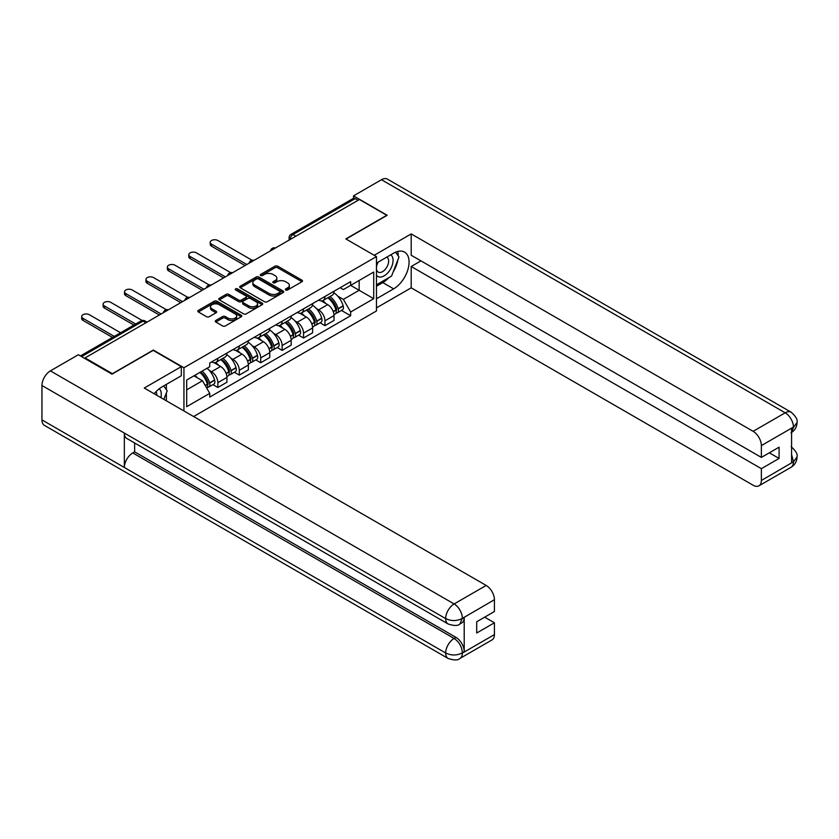 <?xml version="1.0" encoding="UTF-8"?>
<svg xmlns="http://www.w3.org/2000/svg" width="839" height="839" viewBox="0 0 839 839"><rect width="100%" height="100%" fill="white"/><g stroke="black" fill="none" stroke-linecap="round" stroke-linejoin="round"><path stroke-width="1.26" d="M285.732 289.99A1.332 0.766 0 0 0 287.62 289.99L301.935 281.726A1.909 1.101 0 0 0 302.501 280.939A1.909 1.101 0 0 0 301.935 280.163L277.678 266.162A1.909 1.101 0 0 0 274.982 266.162L260.656 274.426A1.332 0.766 0 0 0 260.268 274.972A1.332 0.766 0 0 0 260.656 275.517A1.332 0.766 0 0 0 262.544 275.517L264.4 274.447A6.104 3.524 0 0 1 273.032 274.447L275.045 275.612A6.104 3.524 0 0 1 276.839 278.108A6.104 3.524 0 0 1 275.045 280.593L273.199 281.663A1.332 0.766 0 0 0 272.801 282.208A1.332 0.766 0 0 0 273.199 282.753A1.332 0.766 0 0 0 275.087 282.753L276.933 281.684A6.104 3.524 0 0 1 285.564 281.684L287.588 282.848A6.104 3.524 0 0 1 289.371 285.344A6.104 3.524 0 0 1 287.588 287.829L285.732 288.899A1.332 0.766 0 0 0 285.344 289.445A1.332 0.766 0 0 0 285.732 289.99L285.732 288.899M215.812 320.477A1.909 1.101 0 0 0 215.256 321.253A1.909 1.101 0 0 0 215.812 322.029L222.618 325.962A1.909 1.101 0 0 0 225.313 325.962L241.213 316.775A1.909 1.101 0 0 0 241.779 315.999A1.909 1.101 0 0 0 241.213 315.223L216.955 301.211A1.909 1.101 0 0 0 214.26 301.211L198.35 310.399A1.909 1.101 0 0 0 197.794 311.175A1.909 1.101 0 0 0 198.35 311.951L206.572 316.702A1.909 1.101 0 0 0 209.268 316.702L216.074 312.769A1.909 1.101 0 0 0 216.64 311.993A1.909 1.101 0 0 0 216.074 311.217L212.005 308.857A5.097 2.947 0 0 1 210.505 306.78A5.097 2.947 0 0 1 213.651 304.064A5.097 2.947 0 0 1 219.21 304.693L235.182 313.922A5.097 2.947 0 0 1 236.682 315.999A5.097 2.947 0 0 1 233.536 318.726A5.097 2.947 0 0 1 227.977 318.086L225.313 316.544A1.909 1.101 0 0 0 222.618 316.544L215.812 320.477L215.812 322.029M183.94 367.744L153.317 350.062L112.395 373.691L85.064 357.907L359.428 199.504L386.758 215.287L345.836 238.916L376.459 256.587L183.94 367.744L183.94 410.953M264.537 301.757A1.909 1.101 0 0 0 267.232 301.757L283.131 292.58A1.909 1.101 0 0 0 283.697 291.804A1.909 1.101 0 0 0 283.131 291.018L258.873 277.017A1.909 1.101 0 0 0 256.178 277.017L240.269 286.193A1.909 1.101 0 0 0 239.713 286.98A1.909 1.101 0 0 0 240.269 287.756L264.537 301.757M236.158 290.284A1.332 0.766 0 0 1 237.51 290.462L237.51 288.878L262.177 303.12A1.909 1.101 0 0 1 262.733 303.896A1.909 1.101 0 0 1 262.177 304.683L246.267 313.859A1.909 1.101 0 0 1 243.572 313.859L219.315 299.859L219.315 298.296A1.909 1.101 0 0 0 218.759 299.072A1.909 1.101 0 0 0 219.315 299.859M219.315 298.296L226.121 294.363A1.909 1.101 0 0 1 228.816 294.363L238.654 300.047A1.909 1.101 0 0 0 241.349 300.047L245.869 297.446A1.909 1.101 0 0 0 246.425 296.66A1.909 1.101 0 0 0 245.869 295.884L235.623 289.969A1.332 0.766 0 0 1 235.235 289.424A1.332 0.766 0 0 1 236.053 288.71A1.332 0.766 0 0 1 237.51 288.878M193.62 416.543L376.459 310.975L376.459 256.587M85.064 357.907L85.064 358.62M295.852 236.21L292.968 234.553A3.88 2.244 60 0 0 291.028 234.354L353.229 198.444A3.88 2.244 60 0 1 355.18 198.633L292.968 234.553A3.88 2.244 120 0 0 290.221 239.304L290.221 239.461M358.064 200.301L355.18 198.633M324.966 296.471A8.935 5.16 60 0 1 323.12 300.477L332.181 295.244A8.935 5.16 -120 0 0 334.027 291.238M316.366 308.553L318.652 309.864A8.935 5.16 60 0 1 324.966 320.813L334.027 315.579A8.935 5.16 -120 0 0 327.713 304.63L321.222 300.886M334.027 315.579L334.027 320.414L324.966 325.647L320.047 322.805M323.12 300.477A8.935 5.16 60 0 1 318.715 300.079M324.966 320.813L324.966 325.647M303.54 308.836A8.935 5.16 60 0 1 301.694 312.842L310.755 307.609A8.935 5.16 -120 0 0 312.611 303.603M298.632 335.17L303.54 338.012L312.611 332.779L312.611 327.944A8.935 5.16 -120 0 0 306.287 317.006L299.806 313.262M301.694 312.842A8.935 5.16 60 0 1 297.3 312.444M294.94 320.918L297.226 322.239A8.935 5.16 60 0 1 303.54 333.177L303.54 338.012M282.124 321.201A8.935 5.16 60 0 1 280.268 325.217L289.34 319.984A8.935 5.16 -120 0 0 291.185 315.967M277.206 347.545L282.124 350.377L291.185 345.144L291.185 340.309A8.935 5.16 -120 0 0 284.872 329.37L278.38 325.626M280.268 325.217A8.935 5.16 60 0 1 275.874 324.808M273.524 333.282L275.8 334.604A8.935 5.16 60 0 1 282.124 345.542L282.124 350.377M260.698 333.576A8.935 5.16 60 0 1 258.852 337.582L267.914 332.349A8.935 5.16 -120 0 0 269.759 328.343M255.79 359.91L260.698 362.752L269.759 357.519L269.759 352.684A8.935 5.16 -120 0 0 263.446 341.735L256.954 337.991M258.852 337.582A8.935 5.16 60 0 1 254.448 337.184M252.099 345.647L254.385 346.968A8.935 5.16 60 0 1 260.698 357.907L260.698 362.752M239.283 345.941A8.935 5.16 60 0 1 237.427 349.947L246.488 344.714A8.935 5.16 -120 0 0 248.344 340.707M234.364 372.275L239.283 375.117L248.344 369.884L248.344 365.049A8.935 5.16 -120 0 0 242.02 354.11L235.539 350.356M237.427 349.947A8.935 5.16 60 0 1 233.032 349.548M230.673 358.022L232.959 359.333A8.935 5.16 60 0 1 239.283 370.282L239.283 375.117M217.857 358.305A8.935 5.16 60 0 1 216.011 362.322L225.072 357.089A8.935 5.16 -120 0 0 226.918 353.072M212.938 384.65L217.857 387.482L226.918 382.248L226.918 377.414A8.935 5.16 -120 0 0 220.605 366.475L214.113 362.731M216.011 362.322A8.935 5.16 60 0 1 211.606 361.913M209.257 370.387L211.543 371.708A8.935 5.16 60 0 1 217.857 382.647L217.857 387.482M340.141 287.704L343.371 289.57L373.712 272.046L359.155 280.457L359.155 290.284L343.371 299.397L337.781 296.177M186.688 389.862L202.472 380.749L209.75 393.355L186.688 406.674L186.688 380.036L209.75 366.716L209.75 362.983L350.65 281.642L350.65 285.365L373.712 298.684L350.65 312.003L343.371 299.397M373.712 272.046L373.712 298.684M209.75 393.355L209.75 397.078L350.65 315.737L350.65 312.003M202.472 380.749L193.966 375.83M341.473 310.44L350.65 315.737M286.267 290.179L287.588 289.413A6.104 3.524 0 0 0 289.371 286.928L289.371 285.344M276.839 278.108L276.839 279.691A6.104 3.524 0 0 1 275.045 282.177L273.724 282.942M301.935 280.163L301.935 281.726L277.678 267.746A1.909 1.101 0 0 0 274.982 267.746L261.191 275.706M283.131 291.018L283.131 292.58L258.873 278.6A1.909 1.101 0 0 0 256.178 278.6L240.3 287.767M279.765 292.35A1.332 0.766 0 0 0 280.153 291.804A1.332 0.766 0 0 0 279.765 291.259L258.475 278.957A1.332 0.766 0 0 0 256.587 278.957L254.626 280.09A6.104 3.524 0 0 0 252.843 282.575A6.104 3.524 0 0 0 254.626 285.071L269.183 293.472A6.104 3.524 0 0 0 277.814 293.472L279.765 292.35L279.765 293.933A1.332 0.766 0 0 0 280.153 293.388L280.153 291.804M252.843 282.575L252.843 284.159A6.104 3.524 0 0 0 254.626 286.655L254.626 285.071M279.765 293.933L277.814 295.055A6.104 3.524 0 0 1 269.183 295.055L254.626 286.655M219.336 299.869L226.121 295.957L226.121 294.363M246.425 296.66L246.425 298.254A1.909 1.101 0 0 1 245.869 299.03L241.349 301.631A1.909 1.101 0 0 1 238.654 301.631L228.816 295.957A1.909 1.101 0 0 0 226.121 295.957M237.51 290.462L262.156 304.693M248.868 305.941A5.097 2.947 0 0 0 254.427 306.581A5.097 2.947 0 0 0 257.573 303.865A5.097 2.947 0 0 0 256.073 301.778L250.452 298.527A1.909 1.101 0 0 0 247.757 298.527L243.237 301.138A1.909 1.101 0 0 0 242.681 301.914A1.909 1.101 0 0 0 243.237 302.69L248.868 305.941L248.868 307.525A5.097 2.947 0 0 0 254.427 308.165A5.097 2.947 0 0 0 257.573 305.448L257.573 303.865M242.681 301.914L242.681 303.498A1.909 1.101 0 0 0 243.237 304.284L243.237 302.69M248.868 307.525L243.237 304.284M236.682 315.999L236.682 317.582A5.097 2.947 0 0 1 233.536 320.309A5.097 2.947 0 0 1 227.977 319.669L225.313 318.128A1.909 1.101 0 0 0 222.618 318.128L215.833 322.05M210.505 306.78L210.505 308.364A5.097 2.947 0 0 0 212.005 310.451L212.005 308.857M216.053 312.79L212.005 310.451M241.213 315.223L241.213 316.775L216.955 302.806A1.909 1.101 0 0 0 214.26 302.806L198.382 311.972L198.35 310.399M328.332 297.467A12.239 7.069 60 0 1 328.395 297.499A12.239 7.069 60 0 1 336.449 308.479L336.523 308.731A2.381 1.374 60 0 1 336.145 310.598A2.381 1.374 60 0 1 336.093 310.629M252.057 260.247L217.857 240.499A4.468 2.58 -0 0 0 212.991 239.933A4.468 2.58 -0 0 0 210.232 242.324A4.468 2.58 -0 0 0 211.543 244.139L211.543 246.205A4.468 2.58 180 0 1 210.232 244.38L210.232 242.324M327.797 297.772A14.756 8.526 60 0 1 335.915 309.948L335.988 310.199A4.908 2.832 60 0 1 335.212 314.059L333.995 314.761M336.051 312.968A4.908 2.832 -120 0 0 337.404 312.79A4.908 2.832 -120 0 0 338.18 308.941L338.107 308.679A14.756 8.526 -120 0 0 330 296.503M333.838 292.801A14.756 8.526 60 0 1 343.12 305.784L343.193 306.046A4.908 2.832 60 0 1 342.417 309.895L337.404 312.79M245.04 265.554L211.543 246.205M322.763 300.645A14.756 8.526 60 0 1 325.847 303.561M246.834 264.516L211.543 244.139M333.031 303.582L334.908 304.662M388.835 277.667A21.845 12.616 120 0 1 382.773 282.596L393.627 288.857A21.845 12.616 120 0 0 407.901 269.602A21.845 12.616 120 0 0 404.545 252.099A21.845 12.616 120 0 0 393.627 253.179L376.459 263.089M393.627 288.857L376.459 298.768M376.459 307.882L411.204 287.829L411.204 266.498L761.372 468.665L761.372 480.474L793.631 461.681L791.576 462.646L791.576 428.551L793.432 427.082L761.372 445.593A11.652 6.722 -120 0 0 753.128 431.33L785.189 412.809L381.472 179.724L353.523 195.865L387.167 215.287L346.046 239.031M420.947 260.877L411.204 266.498M769.332 452.808L779.085 458.44L779.085 447.177L761.372 457.412L411.204 255.245L411.204 233.913L753.128 431.33M374.194 255.287L411.204 233.913M411.204 287.829L753.128 485.236A11.652 6.722 -120 0 0 758.949 485.812A11.652 6.722 -120 0 0 761.372 480.474M381.472 179.724A11.945 6.89 -60 0 1 387.44 179.137L791.167 412.222A11.945 6.89 -60 0 0 785.189 412.809A11.652 6.722 60 0 1 793.432 427.082M353.523 198.319L353.523 195.865M761.372 457.412L761.372 445.593M779.085 458.44L761.372 468.665M393.166 271.951A21.845 12.616 120 0 0 397.875 259.838M398.221 255.926A21.845 12.616 120 0 0 397.686 251.469M382.773 282.596L376.459 286.246M791.576 454.486L793.432 461.576M791.167 446.705C795.854 450.921 797.816 454.287 797.05 456.815L793.652 461.681M791.167 412.222C795.844 416.396 797.805 419.794 797.05 422.416L793.642 427.198M448.141 623.975A11.945 6.89 -60 0 1 445.666 618.584C451.172 621.227 456.657 621.206 462.142 618.521L459.94 623.964C457.989 625.946 454.056 625.946 448.141 623.975L126.815 438.461A11.945 6.89 -60 0 1 124.34 433.071L41.95 385.5A11.945 6.89 -60 0 1 50.392 370.869L78.342 354.74L111.986 374.163L153.18 350.377L181.329 366.633L181.329 375.746L161.833 387.01A21.845 12.616 120 0 0 154.177 393.764M181.329 366.633L144.256 388.038L486.18 585.444A11.652 6.722 60 0 1 494.423 599.717L494.423 611.526L476.699 621.762L476.699 633.015L494.423 622.79L494.423 634.599A11.652 6.722 60 0 1 492 639.937L459.94 658.447A11.652 6.722 -120 0 0 462.352 653.109L494.423 634.599M165.881 400.528L170.485 403.181M166.363 400.245L166.363 392.925M166.363 389.653L166.363 384.388M459.94 658.447C458.084 660.419 454.151 660.429 448.141 658.458L44.425 425.373A11.945 6.89 -60 0 1 41.95 419.909L124.34 467.48A11.945 6.89 -60 0 1 132.782 452.934L454.119 638.448L455.965 637.378A11.652 6.722 60 0 1 464.208 651.651L464.208 617.556A11.652 6.722 60 0 1 461.796 622.895L459.94 623.964M41.95 385.5L41.95 419.909M50.392 370.869L454.119 603.954A11.945 6.89 -60 0 0 445.666 618.584L124.34 433.071L124.34 467.48L445.666 652.994C451.151 655.647 456.647 655.647 462.153 652.994L462.352 653.109M494.423 622.79L484.669 617.158M134.639 442.971L134.639 451.854L455.965 637.378M134.639 451.854L132.782 452.934M376.459 275.223A12.627 7.289 120 0 0 386.496 274.133A12.627 7.289 120 0 0 393.072 260.394A12.627 7.289 120 0 0 390.785 254.825M377.519 262.481A12.627 7.289 120 0 0 376.459 264.757M376.459 268.973A8.642 4.992 120 0 0 378.2 272.098A8.642 4.992 120 0 0 384.86 269.78A8.642 4.992 120 0 0 388.635 261.086A8.642 4.992 120 0 0 386.842 257.122A8.642 4.992 120 0 0 386.821 257.112M378.232 262.072A8.642 4.992 120 0 0 376.459 267.242M395.599 252.182L398.976 256.986L391.561 276.094L376.742 284.652M160.857 397.623A12.627 7.289 120 0 0 161.277 394.225A12.627 7.289 120 0 0 159.19 388.793M156.83 395.295A8.642 4.992 120 0 0 156.841 394.907A8.642 4.992 120 0 0 155.949 391.75M163.731 385.909L167.181 390.817L163.867 399.364M306.917 309.832A12.239 7.069 60 0 1 306.98 309.864A12.239 7.069 60 0 1 315.024 320.844L315.097 321.096A2.381 1.374 60 0 1 314.719 322.963A2.381 1.374 60 0 1 314.667 322.994M230.641 272.612L196.431 252.864A4.468 2.58 -0 0 0 191.565 252.308A4.468 2.58 -0 0 0 188.806 254.689A4.468 2.58 -0 0 0 190.117 256.514L190.117 258.569A4.468 2.58 180 0 1 188.806 256.744L188.806 254.689M306.382 310.136A14.756 8.526 60 0 1 314.489 322.323L314.562 322.575A4.908 2.832 60 0 1 313.786 326.423L312.569 327.126M314.625 325.333A4.908 2.832 -120 0 0 315.988 325.154A4.908 2.832 -120 0 0 316.764 321.306L316.691 321.054A14.756 8.526 -120 0 0 308.574 308.867M312.423 305.176A14.756 8.526 60 0 1 321.704 318.159L321.777 318.411A4.908 2.832 60 0 1 321.001 322.26L315.988 325.154M223.625 277.919L190.117 258.569M301.348 313.02A14.756 8.526 60 0 1 304.431 315.925M225.408 276.891L190.117 256.514M311.605 315.946L313.482 317.037M285.491 322.197A12.239 7.069 60 0 1 285.554 322.239A12.239 7.069 60 0 1 293.608 333.209L293.681 333.471A2.381 1.374 60 0 1 293.304 335.338A2.381 1.374 60 0 1 293.251 335.359M209.215 284.977L175.015 265.229A4.468 2.58 -0 0 0 170.149 264.673A4.468 2.58 -0 0 0 167.391 267.054A4.468 2.58 -0 0 0 168.691 268.879L168.691 270.945A4.468 2.58 180 0 1 167.391 269.12L167.391 267.054M284.956 322.512A14.756 8.526 60 0 1 293.073 334.688L293.136 334.939A4.908 2.832 60 0 1 292.371 338.788L291.143 339.491M293.21 337.708A4.908 2.832 -120 0 0 294.562 337.519A4.908 2.832 -120 0 0 295.338 333.67L295.265 333.419A14.756 8.526 -120 0 0 287.158 321.243M290.997 317.541A14.756 8.526 60 0 1 300.278 330.524L300.352 330.776A4.908 2.832 60 0 1 299.575 334.625L294.562 337.519M202.199 290.284L168.691 270.945M279.922 325.385A14.756 8.526 60 0 1 283.005 328.29M203.982 289.256L168.691 268.879M290.179 328.311L292.066 329.402M264.075 334.572A12.239 7.069 60 0 1 264.138 334.604A12.239 7.069 60 0 1 272.182 345.584L272.256 345.836A2.381 1.374 60 0 1 271.878 347.703A2.381 1.374 60 0 1 271.826 347.734M187.8 297.352L153.589 277.604A4.468 2.58 -0 0 0 148.723 277.038A4.468 2.58 -0 0 0 145.965 279.418A4.468 2.58 -0 0 0 147.276 281.243L147.276 283.309A4.468 2.58 180 0 1 145.965 281.484L145.965 279.418M263.54 334.876A14.756 8.526 60 0 1 271.647 347.052L271.721 347.304A4.908 2.832 60 0 1 270.945 351.153L269.728 351.866M271.784 350.073A4.908 2.832 -120 0 0 273.147 349.894A4.908 2.832 -120 0 0 273.913 346.035L273.839 345.783A14.756 8.526 -120 0 0 265.732 333.607M269.581 329.905A14.756 8.526 60 0 1 278.852 342.889L278.926 343.141A4.908 2.832 60 0 1 278.149 347L273.147 349.894M180.784 302.648L147.276 283.309M258.506 337.75A14.756 8.526 60 0 1 261.59 340.665M182.566 301.621L147.276 281.243M268.763 340.686L270.64 341.767M242.649 346.937A12.239 7.069 60 0 1 242.712 346.968A12.239 7.069 60 0 1 250.756 357.949L250.83 358.201A2.381 1.374 60 0 1 250.462 360.067A2.381 1.374 60 0 1 250.4 360.099M166.374 309.717L132.174 289.969A4.468 2.58 -0 0 0 127.297 289.413A4.468 2.58 -0 0 0 124.539 291.794A4.468 2.58 -0 0 0 125.85 293.619L125.85 295.674A4.468 2.58 180 0 1 124.539 293.849L124.539 291.794M242.114 347.241A14.756 8.526 60 0 1 250.221 359.417L250.295 359.679A4.908 2.832 60 0 1 249.519 363.528L248.302 364.231M250.358 362.438A4.908 2.832 -120 0 0 251.721 362.259A4.908 2.832 -120 0 0 252.497 358.41L252.424 358.159A14.756 8.526 -120 0 0 244.306 345.972M248.155 342.281A14.756 8.526 60 0 1 257.437 355.264L257.51 355.516A4.908 2.832 60 0 1 256.734 359.365L251.721 362.259M159.358 315.024L125.85 295.674M237.08 350.125A14.756 8.526 60 0 1 240.164 353.03M161.14 313.985L125.85 293.619M247.337 353.051L249.225 354.142M221.223 359.302A12.239 7.069 60 0 1 221.286 359.333A12.239 7.069 60 0 1 229.341 370.314L229.414 370.576A2.381 1.374 60 0 1 229.037 372.443A2.381 1.374 60 0 1 228.984 372.464M142.2 320.498L110.748 302.334A4.468 2.58 -0 0 0 105.882 301.778A4.468 2.58 -0 0 0 103.124 304.158A4.468 2.58 -0 0 0 104.435 305.983L104.435 308.039A4.468 2.58 180 0 1 103.124 306.225L103.124 304.158M220.688 359.616A14.756 8.526 60 0 1 228.806 371.792L228.879 372.044A4.908 2.832 60 0 1 228.103 375.893L226.887 376.596M228.942 374.813A4.908 2.832 -120 0 0 230.295 374.624A4.908 2.832 -120 0 0 231.071 370.775L230.998 370.523A14.756 8.526 -120 0 0 222.891 358.347M226.729 354.645A14.756 8.526 60 0 1 236.011 367.629L236.084 367.881A4.908 2.832 60 0 1 235.308 371.729L230.295 374.624M133.915 325.071L104.435 308.039M215.654 362.49A14.756 8.526 60 0 1 218.738 365.395M135.698 324.032L104.435 305.983M225.922 365.416L227.799 366.507M200.469 372.076A12.239 7.069 60 0 1 207.915 382.689L207.988 382.941A2.381 1.374 60 0 1 207.611 384.807A2.381 1.374 60 0 1 207.558 384.839M120.596 332.758L89.322 314.698A4.468 2.58 -0 0 0 84.456 314.143A4.468 2.58 -0 0 0 81.698 316.523A4.468 2.58 -0 0 0 83.009 318.348L83.009 320.414A4.468 2.58 180 0 1 81.698 318.589L81.698 316.523M199.839 372.432A14.756 8.526 60 0 1 207.38 384.157L207.453 384.409A4.908 2.832 60 0 1 206.782 388.195M207.516 387.178A4.908 2.832 -120 0 0 208.88 386.989A4.908 2.832 -120 0 0 209.656 383.14L209.582 382.888A14.756 8.526 -120 0 0 202.042 371.163M207.055 368.269A14.756 8.526 60 0 1 214.595 379.994L214.658 380.245A4.908 2.832 60 0 1 213.893 384.094L208.88 386.989M112.489 337.435L83.009 320.414M194.837 375.327A14.756 8.526 60 0 1 197.322 377.77M114.282 336.408L83.009 318.348M204.496 377.791L206.373 378.871M290.357 239.388L290.221 239.304A3.88 2.244 0 0 1 289.088 237.72L289.088 240.122M239.283 370.282L248.344 365.049M260.698 357.907L269.759 352.684M282.124 345.542L291.185 340.309M303.54 333.177L312.611 327.944M217.857 382.647L226.918 377.414M211.543 371.708L220.605 366.475M232.959 359.333L242.02 354.11M254.385 346.968L263.446 341.735M275.8 334.604L284.872 329.37M297.226 322.239L306.287 317.006M318.652 309.864L327.713 304.63M275.15 248.166A3.88 2.244 120 0 0 273.441 249.162M253.735 260.53A3.88 2.244 120 0 0 252.015 261.527M232.309 272.906A3.88 2.244 120 0 0 230.589 273.892M210.883 285.27A3.88 2.244 120 0 0 209.173 286.256M189.467 297.635A3.88 2.244 120 0 0 187.747 298.632M168.041 310.011A3.88 2.244 120 0 0 166.332 310.996M145.902 322.795L143.018 321.127L81.572 356.606M147.035 322.134L144.958 320.928A3.88 2.244 120 0 0 143.018 321.127A3.88 2.244 60 0 0 141.078 320.928L80.429 355.946M287.588 289.413L287.588 287.829M273.199 282.753L273.199 281.663M275.045 282.177L275.045 280.593M260.656 275.517L260.656 274.426M274.982 267.746L274.982 266.162M277.678 267.746L277.678 266.162M240.269 287.756L240.269 286.193M256.178 278.6L256.178 277.017M258.873 278.6L258.873 277.017M269.183 295.055L269.183 293.472M277.814 295.055L277.814 293.472M228.816 295.957L228.816 294.363M238.654 301.631L238.654 300.047M241.349 301.631L241.349 300.047M245.869 299.03L245.869 297.446M262.177 304.683L262.177 303.12M222.618 318.128L222.618 316.544M225.313 318.128L225.313 316.544M227.977 319.669L227.977 318.086M216.074 312.769L216.074 311.217M214.26 302.806L214.26 301.211M216.955 302.806L216.955 301.211M333.303 311.751L335.988 310.199M338.18 308.941L343.193 306.046M338.107 308.679L343.12 305.784M333.209 311.51L336.638 309.507M797.05 456.856C796.914 461.419 794.911 464.9 791.02 467.302A11.652 6.722 -120 0 0 793.432 461.964M791.576 432.421L793.432 427.481M464.208 651.651L462.163 652.994M494.423 599.717L462.153 618.511M462.352 618.626L464.208 617.556M462.352 618.228A11.652 6.722 60 0 0 454.119 603.954L486.18 585.444M448.141 658.458A11.945 6.89 -60 0 1 445.666 652.994A11.945 6.89 -60 0 1 454.119 638.448C459.069 641.772 461.817 646.523 462.352 652.721M311.877 324.127L314.562 322.575M316.764 321.306L321.777 318.411M316.691 321.054L321.704 318.159M314.489 322.302L315.212 321.882M311.783 323.875L314.489 322.323M290.451 336.491L293.136 334.939M295.338 333.67L300.352 330.776M295.265 333.419L300.278 330.524M293.063 334.667L293.797 334.247M290.367 336.25L293.073 334.688M269.036 348.856L271.721 347.304M273.913 346.035L278.926 343.141M273.839 345.783L278.852 342.889M268.941 348.615L272.371 346.612M247.61 361.221L250.295 359.679M252.497 358.41L257.51 355.516M252.424 358.159L257.437 355.264M247.526 360.98L250.955 358.977M226.194 373.596L228.879 372.044M231.071 370.775L236.084 367.881M230.998 370.523L236.011 367.629M226.1 373.355L229.529 371.352M205.314 385.646L207.453 384.409M209.656 383.14L214.658 380.245M209.582 382.888L214.595 379.994M205.177 385.426L208.103 383.717M275.486 247.977A3.88 3.88 0 0 0 270.494 250.851M254.06 260.342A3.88 3.88 0 0 0 249.078 263.226M232.634 272.717A3.88 3.88 0 0 0 227.652 275.591M211.218 285.082A3.88 3.88 0 0 0 206.237 287.955M189.792 297.446A3.88 3.88 0 0 0 184.811 300.32M168.377 309.811A3.88 3.88 0 0 0 163.385 312.695M144.958 320.928A3.88 3.88 0 0 0 141.078 320.928M291.028 234.354A3.88 3.88 0 0 0 289.088 237.72M758.949 485.812L791.02 467.302M797.05 422.447C796.893 426.978 794.879 430.428 791.02 432.809"/></g></svg>
